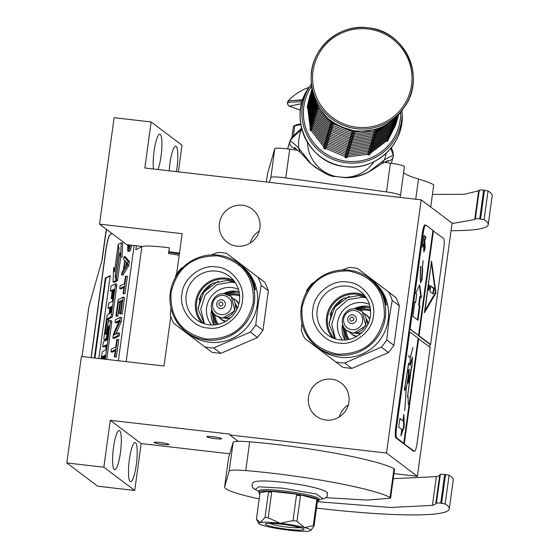 <?xml version="1.0" encoding="UTF-8"?>
<svg xmlns="http://www.w3.org/2000/svg" width="559" height="559" viewBox="0 0 559 559"><rect width="100%" height="100%" fill="white"/><g stroke="black" fill="none" stroke-linecap="round" stroke-linejoin="round"><path stroke-width="0.84" d="M178.377 171.858L182.031 145.221L151.147 121.96L114.113 117.69L99.53 224.145L182.15 233.669L176.602 274.141M393.948 473.599L417.391 476.303L452.07 223.111L421.186 199.849L144.837 167.993L151.147 121.96M170.795 316.527L164.018 366.012L81.397 356.488L66.814 462.943L97.699 486.204L134.733 490.474L141.161 443.58L229.777 453.796M168.895 250.949L170.292 252.004L179.488 253.066M339.229 416.979A20.746 20.236 127 0 1 348.306 404.933M250.194 243.053A20.746 20.236 127 0 1 259.264 231.007M142.356 246.491L126.816 244.702L99.53 224.145M169.223 170.802A19.719 3.759 -83.4 0 1 175.708 146.144A19.719 3.759 -83.4 0 1 176.106 146.318A19.719 3.759 -83.4 0 1 176.399 171.634M153.473 168.986A19.719 3.759 -83.4 0 1 154.738 147.017A19.719 3.759 -83.4 0 1 159.804 134.167A19.719 3.759 -83.4 0 1 160.202 134.335A19.719 3.759 -83.4 0 1 161.754 148.883A19.719 3.759 -83.4 0 1 158.043 169.517M417.391 476.303L386.507 453.035L421.186 199.849M238.274 441.344L229.812 434.972L386.507 453.035M141.161 443.58L110.277 420.312L229.931 434.112L229.812 434.972M215.488 438.682A7.449 0.811 7.8 0 1 206.802 436.684A7.449 0.811 7.8 0 1 212.874 436.712A7.449 0.811 7.8 0 1 221.56 438.703A7.449 0.811 7.8 0 1 215.488 438.682M162.837 444.461A7.449 0.811 7.8 0 1 154.144 442.462A7.449 0.811 7.8 0 1 160.216 442.49A7.449 0.811 7.8 0 1 168.909 444.482A7.449 0.811 7.8 0 1 162.837 444.461M130.191 481.502A19.719 3.759 -83.4 0 1 129.248 460.56A19.719 3.759 -83.4 0 1 135.11 442.49A19.719 3.759 -83.4 0 1 135.516 442.658A19.719 3.759 -83.4 0 1 136.459 463.6A19.719 3.759 -83.4 0 1 130.596 481.669A19.719 3.759 -83.4 0 1 130.191 481.502M114.288 469.518A19.719 3.759 -83.4 0 1 113.344 448.577A19.719 3.759 -83.4 0 1 119.207 430.507A19.719 3.759 -83.4 0 1 119.612 430.682A19.719 3.759 -83.4 0 1 120.555 451.623A19.719 3.759 -83.4 0 1 114.693 469.693A19.719 3.759 -83.4 0 1 114.288 469.518M134.733 490.474L103.855 467.212L110.277 420.312M66.814 462.943L103.855 467.212M331.508 379.184A20.746 20.236 127 0 1 341.193 383.048A20.746 20.236 127 0 1 347.537 407.12A20.746 20.236 127 0 1 325.911 420.04A20.746 20.236 127 0 1 316.233 416.182A20.746 20.236 127 0 1 309.882 392.104A20.746 20.236 127 0 1 331.508 379.184M242.473 205.258A20.746 20.236 127 0 1 252.151 209.115A20.746 20.236 127 0 1 258.503 233.194A20.746 20.236 127 0 1 236.876 246.114A20.746 20.236 127 0 1 227.192 242.25A20.746 20.236 127 0 1 220.847 218.178A20.746 20.236 127 0 1 242.473 205.258M111.989 233.529L110.235 234.424A14.604 2.257 98.8 0 0 105.805 250.062L91.075 357.606M118.354 360.751L134.132 245.548M179.18 255.302A27.754 3.033 -172.2 0 0 168.532 253.604L169.314 247.847A27.754 3.033 -172.2 0 0 141.881 246.673L135.844 249.747L136.389 245.806M82.054 356.565L88.434 310.014A8.762 1.356 -81.2 0 1 89.706 303.691L102.22 259.516L105.372 236.499A14.604 1.593 -172.2 0 0 105.162 236.723L106.441 229.351M112.066 233.585L110.382 234.445A14.604 2.257 -81.2 0 0 105.951 250.09L91.215 357.62M179.369 253.94L168.706 252.291M98.88 358.508L110.242 275.601L105.316 278.109L94.373 357.984M109.837 308.282L107.971 308.288L109.976 307.261L109.075 313.885L107.419 314.731L106.776 316.988L103.911 337.909L103.946 339.809L106.14 338.705L108.048 327.19L108.9 326.023L107.118 339.844L103.387 341.745L102.695 346.769L104.121 346.992L106.287 345.888M105.337 340.012L107.216 339.103M112.205 291.029L110.333 291.029L112.345 290.009L111.171 298.583L112.75 298.723M108.432 321.495L108.921 318.847L112.149 317.198L112.785 314.948L116.754 285.956L116.726 284.056L115.329 283.853M106.699 359.409L111.723 322.69L111.695 320.789L110.298 320.587M116.195 279.416L119.836 252.843L120.632 257.063L122.058 257.287L122.631 242.976L121.205 242.76L118.228 244.276L119.074 248.79L115.433 275.363L116.195 279.416L117.621 279.64L120.716 257.077M118.445 245.429L118.075 245.373L114.448 271.87L113.673 267.726L113.093 282.016L114.525 282.239L117.474 280.737L117.257 279.584M105.316 278.109L105.889 278.2L94.946 358.053M110.186 276.006L105.889 278.2M102.695 346.769L106.427 344.868L105.742 349.899L102.367 351.618L101.053 358.752M113.98 289.688L113.204 289.569L113.938 289.199L113.952 289.932L112.387 301.357L108.656 303.257L107.971 308.288M112.813 298.268L112.031 298.143L113.204 289.569M111.171 298.583L112.031 298.143M105.26 359.241L110.298 322.466L110.263 320.566L108.355 321.537L106.448 333.045L106.203 333.919L105.323 334.359L107.251 319.489L107.496 318.623L110.724 316.981L111.36 314.724L115.329 285.74L115.301 283.839L111.024 286.005L110.333 291.029M104.938 355.72L104.156 355.601L104.896 355.231L104.47 359.151M103.688 359.06L104.156 355.601M101.857 358.85L102.304 356.544L103.296 356.041L102.898 358.969M120.632 257.063L121.205 242.76M114.986 267.929L113.673 267.726M118.983 249.447L118.075 245.373M115.566 276.055L115.196 275.999L118.836 249.426M117.474 280.737L116.048 280.513L115.196 275.999M113.093 282.016L116.048 280.513M109.934 313.445L110.843 306.821L111.576 306.451L110.899 312.208L109.934 313.445M111.618 306.947L110.843 306.821M114.399 356.998L116.356 356.956L118.739 339.537L116.789 339.586L115.783 346.915L111.381 349.158L111.01 351.911L115.406 349.668L114.399 356.998L114.923 356.733L117.313 339.32M111.01 351.911L112.436 352.128L115.266 350.689M116.356 356.956L114.923 356.733M115.937 334.051L121.184 321.67L121.75 317.54L120.325 317.323L115.399 319.832L115.028 322.578L119.319 320.391L113.456 334.037L112.89 338.16L117.816 335.652L118.194 332.905L114.001 335.037L119.759 321.446L120.325 317.323M112.89 338.16L114.316 338.384L119.242 335.875L119.619 333.122L118.194 332.905M115.028 322.578L116.454 322.802L118.801 321.607M121.184 321.67L119.759 321.446M119.242 335.875L117.816 335.652M121.96 301.112L120.723 300.924L122.079 300.225L120.199 313.976L122.253 313.878L124.51 297.381L123.085 297.157L118.166 299.666L115.902 316.163L117.956 316.066L119.954 302.258M119.843 302.314L118.417 302.098L120.094 301.245L118.459 313.159L120.311 313.159M117.956 316.066L116.531 315.842L118.417 302.098M115.902 316.163L116.531 315.842M122.253 313.878L120.828 313.655L123.085 297.157M120.199 313.976L120.828 313.655M120.332 313.026L119.088 312.837L120.723 300.924M118.459 313.159L119.088 312.837M123.064 293.761L125.013 293.713L127.403 276.3L125.454 276.342L124.447 283.679L120.045 285.922L119.668 288.668L124.07 286.425L123.064 293.761L123.588 293.489L125.978 276.076M119.668 288.668L121.093 288.891L123.93 287.445M125.013 293.713L123.588 293.489M125.796 265.944L126.306 262.262M121.555 274.923L122.98 275.14L128.905 265.301L129.408 261.633L125.489 256.812L124.063 256.588L123.686 259.341L124.692 260.529L123.441 269.697L121.932 272.17L121.555 274.923L127.48 265.078L127.983 261.416L124.063 256.588M125.048 260.774L127.312 263.457L123.923 269.026L125.048 260.774M128.905 265.301L127.48 265.078M129.408 261.633L127.983 261.416M129.702 245.261L128.402 248.413L128.297 244.87M127.725 244.807L127.669 250.914L129.346 251.438L130.75 249.014L131.631 245.254M129.513 246.191L128.151 245.981M129.143 247.469L128.067 247.302M128.745 248.203L128.151 248.112M129.765 251.222L128.339 251.005L130.191 245.094M127.92 251.215L128.339 251.005M131.316 247.022L129.891 246.805M130.75 249.014L129.325 248.797M130.142 250.607L128.717 250.383M239.322 293.077L235.605 292.378L225.445 293.957M212.448 311.202L215.439 324.779M229.581 318.651L225.004 318.302M218.206 324.297A18.699 18.237 127 0 1 215.012 314.703M229.511 295.452A18.699 18.237 127 0 1 235.926 295.054A18.699 18.237 127 0 1 239.615 295.879M217.206 324.506A19.544 19.062 127 0 1 213.908 313.508M228.058 294.726A19.544 19.062 127 0 1 235.779 294.034A19.544 19.062 127 0 1 239.538 294.859M211.602 324.975A22.863 22.304 127 0 1 209.262 299.554A22.863 22.304 127 0 1 232.013 287.585A22.863 22.304 127 0 1 238.448 289.345M204.44 323.822L200.765 309.127L205.125 295.061L217.137 284.51L231.81 282.12L235.367 282.77M235.577 299.931A12.123 11.83 127 0 1 238.896 303.705M233.18 298.506L235.465 299.848L238.847 303.9M222.328 318.302L234.969 310.748L231.258 296.675L230.629 296.2A12.123 11.83 127 0 1 221.699 317.826A12.123 11.83 127 0 1 216.04 315.569L222.328 318.302M220.875 353.358L213.699 347.95A48.207 47.026 127 0 1 209.262 347.656A48.207 47.026 127 0 1 204.88 346.936L212.057 352.345L220.875 353.358L257.503 337.489L262.968 330.292L268.383 290.736L265.029 282.519L226.647 253.423L257.853 277.11A48.207 47.026 127 0 1 261.207 285.328L268.383 290.736M240.021 264.505L241.174 265.371A43.092 42.037 127 0 1 254.359 315.381A43.092 42.037 127 0 1 209.429 342.227A43.092 42.037 127 0 1 189.312 334.212L186.392 332.004A43.092 42.037 127 0 1 173.206 281.995A43.092 42.037 127 0 1 218.136 255.149A43.092 42.037 127 0 1 238.246 263.17A43.092 42.037 127 0 1 251.431 313.18A43.092 42.037 127 0 1 206.509 340.026A43.092 42.037 127 0 1 186.392 332.004M213.699 347.95L250.327 332.088L257.503 337.489M262.968 330.292L255.784 324.884A48.207 47.026 127 0 1 250.327 332.088M255.784 324.884L258.055 304.774L261.207 285.328M211.365 254.918L217.828 252.409A48.207 47.026 127 0 1 222.265 252.71A48.207 47.026 127 0 1 226.647 253.423M253.22 281.89L254.645 285.202L253.996 283.958L255.512 289.632L252.927 282.016M253.814 285.838L252.654 281.617L253.339 282.819L255.554 289.876L254.897 289.38L253.814 285.838M239.385 264.03L245.149 269.061L248.07 272.953L246.757 271.094L247.588 271.856L251.606 277.949L250.781 277.334L253.325 281.54L252.395 280.842L248.965 274.371L249.614 274.783L247.896 272.359L248.552 273.735L241.837 266.063L244.367 268.299L238.721 263.527M239.531 264.868L240.188 264.638M249.999 275.538L250.292 275.762L249.817 276.076M249.125 274.686L248.476 274.693M248.671 273.826L248.496 274.385M253.332 302.216C247.434 327.19 231.81 339.46 206.474 339.047C181.808 333.695 169.978 318.26 170.998 292.727C176.903 267.754 192.52 255.484 217.863 255.896C242.529 261.249 254.352 276.684 253.332 302.216M203.56 323.535A26.294 25.651 127 0 1 196.628 302.126A26.294 25.651 127 0 1 225.815 279.186A26.294 25.651 127 0 1 234.843 282.009M235.29 282.658L227.513 280.464L212.553 283.252L201.079 294.74L198.179 309.274L204.308 323.787M207.99 327.972C192.806 327.553 178.594 308.994 181.968 293.992C182.744 278.689 201.519 263.932 216.347 266.971C231.531 267.391 245.743 285.949 242.361 300.952C241.593 316.254 222.817 331.012 207.99 327.972M216.494 271.115A27.258 26.594 -53 0 0 188.076 288.102A27.258 26.594 -53 0 0 196.419 319.734A27.258 26.594 -53 0 0 209.143 324.807A27.258 26.594 -53 0 0 237.561 307.827A27.258 26.594 -53 0 0 229.218 276.188A27.258 26.594 -53 0 0 216.494 271.115M201.492 322.725A27.258 26.594 127 0 1 195.587 301.944A27.258 26.594 127 0 1 225.85 278.165A27.258 26.594 127 0 1 233.494 280.248M218.324 281.065L203.895 292.05L198.096 307.918M225.529 321.446A12.123 11.83 127 0 1 220.994 319.301M225.71 321.341L220.875 319.21L218.953 317.386M235.73 304.061L237.33 308.372M175.365 277.502L175.736 275.475A48.207 47.026 127 0 1 181.2 268.278L183.066 267.37M265.029 282.519L257.853 277.11M170.984 308.191L170.32 315.031A48.207 47.026 127 0 0 173.667 323.249L204.88 346.936M252.375 280.828L252.892 280.555M250.649 277.292L251.089 277.026M249.496 275.28L250.299 276.649M250.46 276.551L249.566 275.398M239.58 264.176L240.852 265.204M239.112 264.547L239.462 264.086L240.866 265.19M370.289 308.142L366.578 307.436L356.411 309.022M343.422 326.267L346.405 339.844M360.555 333.716L355.971 333.367M349.179 339.355A18.699 18.237 127 0 1 345.979 329.761M360.478 310.518A18.699 18.237 127 0 1 366.893 310.119A18.699 18.237 127 0 1 370.582 310.944M348.18 339.572A19.544 19.062 127 0 1 344.875 328.573M359.032 309.784A19.544 19.062 127 0 1 366.753 309.092A19.544 19.062 127 0 1 370.512 309.924M342.576 340.04A22.863 22.304 127 0 1 340.235 314.619A22.863 22.304 127 0 1 362.98 302.65A22.863 22.304 127 0 1 369.415 304.41M335.407 338.887L331.732 324.192L336.099 310.126L348.103 299.575L362.784 297.185L366.334 297.835M366.543 314.997A12.123 11.83 127 0 1 369.869 318.763M364.154 313.571L366.438 314.913L369.82 318.965M353.302 333.367L365.942 325.813L362.232 311.74L361.596 311.265A12.123 11.83 127 0 1 352.666 332.891A12.123 11.83 127 0 1 347.006 330.635L353.302 333.367M351.842 368.423L344.665 363.015A48.207 47.026 127 0 1 340.228 362.714A48.207 47.026 127 0 1 335.847 362.001L343.023 367.41L351.842 368.423L388.47 352.554L393.934 345.357L399.35 305.801L396.003 297.584L357.613 268.488L388.826 292.175A48.207 47.026 127 0 1 392.173 300.393L399.35 305.801M370.994 279.57L372.14 280.436A43.092 42.037 127 0 1 385.326 330.446A43.092 42.037 127 0 1 340.403 357.292A43.092 42.037 127 0 1 320.286 349.27L317.358 347.069A43.092 42.037 127 0 1 304.173 297.06A43.092 42.037 127 0 1 349.102 270.214A43.092 42.037 127 0 1 369.219 278.235A43.092 42.037 127 0 1 382.405 328.245A43.092 42.037 127 0 1 337.475 355.091A43.092 42.037 127 0 1 317.358 347.069M344.665 363.015L381.294 347.153L388.47 352.554M393.934 345.357L386.758 339.949A48.207 47.026 127 0 1 381.294 347.153M386.758 339.949L389.022 319.839L392.173 300.393M342.332 269.983L348.802 267.475A48.207 47.026 127 0 1 353.232 267.775A48.207 47.026 127 0 1 357.613 268.488M384.187 296.955L385.612 300.267L384.969 299.023L386.479 304.69L383.893 297.081M384.788 300.903L383.628 296.682L384.306 297.877L386.528 304.941L385.871 304.445L384.788 300.903M370.317 279.074L376.123 284.126L379.044 288.018L377.723 286.152L378.555 286.921L382.573 293.014L381.755 292.399L384.292 296.605L383.362 295.907L379.938 289.436L380.651 289.967L378.869 287.417L379.519 288.8L372.811 281.128L375.334 283.364L369.688 278.592M370.498 279.933L371.155 279.703M376.067 284.175L375.934 284.797M377.926 286.446L377.269 286.522M380.965 290.603L381.266 290.827L380.784 291.141M379.638 288.891L379.463 289.45M384.306 317.281C378.401 342.248 362.784 354.525 337.44 354.113C312.774 348.76 300.952 333.325 301.972 307.792C307.869 282.819 323.486 270.542 348.83 270.961C373.496 276.307 385.319 291.749 384.306 317.281M334.534 338.6A26.294 25.651 127 0 1 327.595 317.191A26.294 25.651 127 0 1 356.782 294.251A26.294 25.651 127 0 1 365.817 297.074M366.257 297.723L358.48 295.529L343.519 298.31L332.046 309.805L329.153 324.339L335.281 338.845M338.957 343.03C323.773 342.618 309.56 324.059 312.935 309.057C313.711 293.754 332.486 278.997 347.314 282.036C362.498 282.456 376.71 301.015 373.335 316.017C372.56 331.319 353.784 346.077 338.957 343.03M347.467 286.18A27.258 26.594 -53 0 0 319.042 303.16A27.258 26.594 -53 0 0 327.385 334.799A27.258 26.594 -53 0 0 340.11 339.872A27.258 26.594 -53 0 0 368.528 322.892A27.258 26.594 -53 0 0 360.192 291.253A27.258 26.594 -53 0 0 347.467 286.18M332.465 337.79A27.258 26.594 127 0 1 326.554 317.009A27.258 26.594 127 0 1 356.817 293.223A27.258 26.594 127 0 1 364.461 295.313M349.291 296.13L334.869 307.115L329.069 322.983M356.502 336.511A12.123 11.83 127 0 1 351.96 334.359M356.677 336.406L351.849 334.275L349.927 332.451M366.704 319.126L368.297 323.437M306.332 292.567L306.709 290.54A48.207 47.026 127 0 1 312.174 283.343L314.032 282.428M396.003 297.584L388.826 292.175M301.958 323.256L301.287 330.096A48.207 47.026 127 0 0 304.641 338.314L335.847 362.001M383.327 295.865L383.865 295.62M381.615 292.35L382.063 292.091M380.469 290.345L381.266 291.714M381.427 291.616L380.539 290.456M370.547 279.241L371.637 280.115M370.079 279.612L370.428 279.151L371.833 280.248M393.389 156.108C393.899 154.843 390.895 156.122 384.361 159.93L371.225 169.978C366.865 174.087 351.311 178.81 342.905 177.434L335.037 176.344C326.673 175.554 311.922 166.128 309.148 161.362L298.674 148.037C293.042 142.531 290.086 140.435 289.807 141.727L289.814 141.665C290.114 140.155 293.894 136.242 301.154 129.919L301.867 129.276M386.192 153.257A44.231 43.958 -163.7 0 1 384.361 159.93L381.895 163.591L370.177 171.138L371.225 169.978M390.755 148.387L393.438 155.863L392.816 151.182L391.349 147.653M294.928 147.995L295.362 148.331M370.177 171.138C361.904 175.882 353.644 178.035 345.406 177.587L335.274 176.434C330.816 177.077 322.34 172.549 309.861 162.837L309.861 162.837A5.814 3.878 -43.3 0 1 309.148 161.362M287.647 148.883A5.814 5.779 -163.7 0 1 287.731 148.575L289.995 140.833A5.814 5.779 16.3 0 0 289.814 141.665L287.703 148.89L289.807 141.727A5.814 5.779 -163.7 0 0 294.782 148.247L294.327 149.798M267.53 173.597L266.377 182.003L267.502 173.744A80.342 8.776 7.8 0 1 267.53 173.597L274.811 148.701A14.604 1.593 7.8 0 1 289.73 149.155L297.695 150.266M269.438 182.353L270.87 177.469A14.604 1.593 -172.2 0 1 285.789 177.93L386.479 191.905A14.604 1.593 -172.2 0 1 400.496 195.433L404.436 166.666A14.604 1.593 7.8 0 1 404.43 166.687L400.496 195.412M483.626 190.158L479.685 218.925A5.842 0.636 -172.2 0 0 475.339 218.904L474.717 219.582L478.658 190.808L479.28 190.137A5.842 0.636 7.8 0 1 483.626 190.158L488.028 190.968L484.087 219.736A160.678 17.553 7.8 0 1 488.245 224.592A160.678 17.553 7.8 0 1 451.036 230.678M484.087 219.736L479.685 218.925M474.717 219.582L452.014 223.523M400.496 195.433A14.604 1.593 -172.2 0 1 400.489 195.461L399.923 197.397M488.028 190.968A160.678 17.553 7.8 0 1 492.186 195.825L488.245 224.592M432.435 194.42L464.145 194.315L478.658 190.808M430.709 207.019L433.749 184.819A104.882 11.459 7.8 0 0 418.488 179.013A87.644 9.573 -172.2 0 1 403.626 172.584M384.452 162.306L390.42 163.13A14.604 1.593 7.8 0 1 404.436 166.666M271.136 523.378A13.877 1.516 7.8 0 0 271.178 523.608A13.877 1.516 7.8 0 0 271.339 523.755A13.877 1.516 -172.2 0 0 285.23 526.892A13.877 1.516 -172.2 0 0 298.513 527.347A13.877 1.516 -172.2 0 0 298.618 527.144M293.426 135.585L294.754 125.894L300.826 124.545M291.973 137.297L293.503 126.117A36.083 3.941 7.8 0 1 294.754 125.894M294.265 125.74L293.503 126.117M294.216 125.761L296.864 124.713A32.136 3.508 7.8 0 1 300.756 124.133M259.215 498.894A80.342 8.776 7.8 0 1 225.871 488.643A80.342 8.776 7.8 0 1 224.62 486.77L228.561 458.003A80.342 8.776 7.8 0 1 228.589 457.863L233.117 442.386A29.215 3.193 7.8 0 1 249.691 441.813A104.882 11.459 7.8 0 1 394.004 468.638A14.604 1.593 7.8 0 1 394.556 469.176L390.615 497.95A14.604 1.593 -172.2 0 0 390.063 497.405L394.004 468.638M224.62 486.77A80.342 8.776 7.8 0 1 224.648 486.63L229.176 471.153A29.215 3.193 -172.2 0 1 245.75 470.587A104.882 11.459 7.8 0 1 390.063 497.405M444.684 474.416L440.744 503.184A5.842 0.636 -172.2 0 0 436.404 503.163L435.782 503.841L439.723 475.066L440.345 474.395A5.842 0.636 7.8 0 1 444.684 474.416L449.094 475.227L445.153 503.994A160.678 17.553 7.8 0 1 449.303 508.851A160.678 17.553 7.8 0 1 318.323 508.299A80.342 8.776 7.8 0 1 316.499 508.089M445.153 503.994L440.744 503.184M435.782 503.841L435.706 503.925A117.425 12.829 7.8 0 1 432.407 505.392L390.35 507.481L317.379 501.675M325.89 497.657L367.41 500.088L390.357 498.195A14.604 1.593 -172.2 0 0 390.615 497.95M449.094 475.227A160.678 17.553 7.8 0 1 453.244 480.083L449.303 508.851M435.706 503.925L439.723 475.066M432.407 505.392L436.348 476.624A117.425 12.829 7.8 0 0 439.647 475.157M393.256 478.665L436.348 476.624M310.315 529.708A26.294 2.872 -172.2 0 0 304.571 527.57A26.294 2.872 -172.2 0 0 280.052 523.273A26.294 2.872 -172.2 0 0 260.159 522.455A26.294 2.872 -172.2 0 0 258.67 523.413A26.294 2.872 -172.2 0 0 264.777 525.928A26.294 2.872 -172.2 0 0 289.289 530.232A26.294 2.872 -172.2 0 0 309.183 531.05A26.294 2.872 -172.2 0 0 310.615 530.526A26.294 2.872 -172.2 0 0 310.315 529.708M318.337 500.529L316.771 500.109L313.278 525.635A29.215 3.193 7.8 0 1 313.725 525.928A29.215 3.193 7.8 0 1 314.018 526.201L317.519 500.675L318.337 500.529L318.455 499.669A30.354 3.319 7.8 0 1 318.923 500.375A30.354 3.319 7.8 0 1 317.449 501.157M313.278 525.635L304.571 527.57L296.983 521.288A29.215 3.193 -172.2 0 0 293.035 520.597L280.052 523.273L268.201 517.732A29.215 3.193 -172.2 0 0 264.994 517.599L260.159 522.455L256.448 519.087L259.942 493.562L259.124 493.702L259.243 492.842A30.354 3.319 7.8 0 1 258.775 492.137A30.354 3.319 7.8 0 1 269.431 491.068A30.354 3.319 7.8 0 1 283.518 492.241A30.354 3.319 7.8 0 1 299.03 494.484A30.354 3.319 7.8 0 1 318.448 499.669L311.866 497.908A26.741 2.921 7.8 0 0 305.626 496.238L311.866 497.908M258.775 492.137L258.95 490.837A30.354 3.319 7.8 0 1 283.699 490.942A30.354 3.319 7.8 0 1 319.098 499.075L318.923 500.375M281.24 524.167A19.544 2.138 7.8 0 1 303.949 529.156A19.544 2.138 7.8 0 1 288.102 529.338A19.544 2.138 -172.2 0 1 265.455 523.881A19.544 2.138 -172.2 0 1 281.24 524.167M259.243 492.842L262.695 492.241A26.741 2.921 7.8 0 1 265.972 491.668L269.424 491.068L279.472 492.227A26.741 2.921 7.8 0 1 288.989 493.324L299.03 494.484L305.626 496.238M259.893 493.911L259.124 493.702M269.431 491.068L269.312 491.934L268.488 492.074L264.994 517.599M262.695 492.241L265.972 491.668M269.312 491.934L271.695 492.206L268.201 517.732M299.037 494.484L298.918 495.344L296.529 495.071L293.035 520.597M288.989 493.324L279.472 492.227M298.918 495.344L300.483 495.763L296.983 521.288M310.615 530.526L314.018 526.201M268.488 492.074A29.215 3.193 7.8 0 1 271.695 492.206M296.529 495.071A29.215 3.193 7.8 0 1 300.483 495.763M316.771 500.109A29.215 3.193 7.8 0 1 317.519 500.675M300.7 527.71L295.348 527.724M274.134 524.817L268.977 523.364M302.817 99.719L288.151 100.906M301.65 103.653L289.282 106.189L300.456 110.123M331.585 120.933L331.801 123.127L333.891 122.721M352.205 130.394L353.407 132.21L355.091 130.82M375.55 129.227L376.647 129.353L377.374 128.654M317.205 104.806L317.17 106.077L318.357 106.832M331.131 122.484L331.347 124.678L333.437 124.266M353.595 132.252L353.204 132.197M351.751 131.945L352.953 133.762L354.595 132.581M377.423 128.64L376.486 129.422M374.334 129.947L376.193 130.897L377.297 129.087M317.219 106.21L317.086 105.211M316.974 105.602L316.715 107.621L318.665 108.271M330.676 124.028L330.893 126.222L332.989 125.817M353.148 133.797L352.75 133.741M351.297 133.496L352.498 135.313L354.14 134.132M377.011 130.086L376.032 130.967M373.88 131.491L375.739 132.448L376.843 130.638M316.764 107.754L316.639 106.762M316.52 107.153L316.261 109.173L318.211 109.816M330.222 125.579L330.439 127.773L332.535 127.368M352.694 135.348L352.296 135.292M350.842 135.04L352.044 136.857L353.735 135.467M392.753 120.388L393.941 119.954L394.347 118.934M376.556 131.631L375.578 132.518M373.426 133.042L375.285 133.999L376.396 132.183M316.31 109.305L316.184 108.313M316.066 108.705L315.807 110.717L317.757 111.367M329.775 127.131L329.985 129.325L332.081 128.912M352.24 136.892L351.842 136.843M350.395 136.592L351.59 138.408L353.239 137.228M394.186 119.472L375.131 134.069M392.299 121.932L393.487 121.499L394.109 119.738M376.102 133.182L375.403 133.957M372.979 134.593L374.837 135.544L375.941 133.734M315.863 110.85L315.73 109.857M315.618 110.249L315.353 112.268L317.302 112.918M329.321 128.675L329.537 130.869L331.627 130.464M351.786 138.443L351.387 138.387M349.941 138.136L351.143 139.96L352.785 138.779M393.732 121.023L374.677 135.613M391.852 123.483L393.033 123.05L393.655 121.282M375.648 134.733L374.949 135.509M372.525 136.137L374.383 137.095L375.487 135.285M315.164 111.8L314.864 113.736L312.146 91.487M315.409 112.401L315.276 111.409M314.955 113.952L316.855 114.462M351.332 139.995L329.384 130.764M328.867 130.226L329.083 132.42L331.173 132.015M349.487 139.687L350.689 141.504L352.38 140.113M393.277 122.575L374.223 137.165M391.398 125.034L392.579 124.601L393.201 122.833M375.194 136.277L374.495 137.053M372.07 137.689L373.929 138.646L375.033 136.829M311.964 90.579L311.691 93.039M314.864 113.736L314.822 112.96M314.71 113.351L314.451 115.364L316.401 116.013M328.412 131.777L328.629 133.964L330.725 133.559M350.884 141.539L350.486 141.483M349.033 141.238L350.234 143.055L351.877 141.874M392.823 124.119L373.768 138.716M390.944 126.579L392.125 126.145L392.753 124.384M374.747 137.828L374.041 138.604M371.616 139.24L373.475 140.19L374.579 138.38M314.5 115.496L311.545 92.011M314.256 114.895L313.962 116.831L311.237 94.59M314.41 115.28L314.375 114.504M314.046 117.048L315.947 117.558M327.965 133.322L328.175 135.516L330.271 135.11M350.43 143.09L350.032 143.034M348.578 142.783L349.78 144.606L351.422 143.418M392.376 125.67L373.321 140.26M390.489 128.13L391.677 127.697L392.299 125.929M374.292 139.373L373.587 140.155M371.162 140.784L373.021 141.741L374.132 139.932M311.042 93.786L311.929 89.147M313.802 116.447L313.508 118.375L310.783 96.134M313.962 116.831L313.92 116.055M313.599 118.599L315.493 119.109M327.511 134.873L327.728 137.067L329.817 136.655M349.976 144.641L349.578 144.585M348.131 144.334L349.326 146.151L351.017 144.76M391.922 127.221L372.867 141.811M390.035 129.674L391.223 129.248L391.845 127.48M373.838 140.924L373.139 141.7M370.715 142.335L372.574 143.293L373.678 141.476M310.608 95.226L310.329 97.685M313.508 118.375L313.466 117.607M313.354 117.998L313.096 120.01L315.038 120.66M327.057 136.417L327.274 138.611L329.363 138.206M349.522 146.185L349.123 146.13M347.677 145.885L348.879 147.702L350.521 146.521M391.468 128.766L372.413 143.363M389.588 131.225L390.769 130.792L391.391 129.031M373.384 142.475L372.685 143.251M370.261 143.88L372.119 144.837L373.223 143.027M313.145 120.143L310.189 96.658M312.9 119.542L312.6 121.478L309.882 99.236M313.054 119.926L313.012 119.151M312.691 121.694L314.591 122.204M326.603 137.968L326.819 140.162L328.916 139.757M349.068 147.737L348.676 147.681M347.223 147.429L348.425 149.246L350.116 147.856M391.014 130.317L372.231 144.795M389.134 132.776L390.315 132.343L390.937 130.575M372.93 144.019L371.959 144.907M369.806 145.431L371.665 146.388L372.769 144.571M309.686 98.426L311.3 91.173M309.7 98.321L309.427 100.781M312.6 121.478L312.558 120.702M312.446 121.093L312.188 123.106L314.137 123.756M326.149 139.519L326.365 141.713L328.461 141.301M348.62 149.281L348.222 149.232M346.769 148.98L347.971 150.797L349.661 149.407M390.559 131.861L371.504 146.458M388.68 134.321L389.868 133.887L390.489 132.127M372.483 145.571L371.777 146.346M369.352 146.982L371.211 147.932L372.322 146.123M312.236 123.246L309.281 99.754M309.246 99.872L308.973 102.332M312.146 123.022L312.111 122.246M311.992 122.638L311.733 124.657L313.683 125.307M325.701 141.064L325.911 143.258L328.007 142.852M348.166 150.832L347.768 150.776M346.314 150.525L347.516 152.348L349.207 150.951M390.112 133.412L371.323 147.897L348.131 150.825M388.226 135.872L389.413 135.439L390.035 133.671M372.028 147.122L371.323 147.897M368.905 148.526L370.764 149.484L371.868 147.674M311.782 124.79L308.827 101.305M311.545 124.189L311.244 126.124L308.519 103.876M311.698 124.573L311.656 123.798M311.335 126.341L313.229 126.851M325.247 142.615L325.464 144.809L327.553 144.404M347.712 152.383L347.314 152.327M345.867 152.076L347.069 153.893L348.753 152.502M389.658 134.964L370.603 149.553M387.771 137.423L388.959 136.99L389.581 135.222M371.574 148.666L370.876 149.442M368.451 150.078L370.31 151.035L371.414 149.218M308.33 103.073L309.945 95.82M311.09 125.74L310.79 127.669L308.065 105.427M311.244 126.124L311.202 125.349M324.793 144.166L324.891 146.276L310.867 127.857L312.781 128.402M325.156 146.486L327.099 145.948M347.258 153.928L346.866 153.872M345.413 153.627L346.615 155.444L348.299 154.053M389.204 136.508L370.149 151.105M387.324 138.967L388.505 138.534L389.127 136.773M371.12 150.217L370.421 150.993M367.997 151.629L369.855 152.579L370.959 150.769M307.89 104.519L307.618 106.979M310.79 127.669L310.748 126.893M310.636 127.284L310.378 129.304L312.327 129.947M324.339 145.71L324.555 147.904L326.652 147.499M346.804 155.479L346.412 155.423M344.959 155.171L346.161 156.995L347.852 155.598M388.75 138.059L369.695 152.649M386.87 140.519L388.051 140.085L388.673 138.318M370.666 151.762L369.967 152.544M367.543 153.173L369.401 154.13L370.505 152.321M388.295 139.61L369.24 154.2M387.003 141.385A1.46 1.453 16.3 0 0 388.072 140.379L388.226 139.869M310.427 129.436L307.471 105.951M307.436 106.063L307.24 106.734A1.46 1.453 16.3 0 0 307.254 107.587M310.336 129.22L310.301 128.444M310.182 128.836L310.098 129.122A1.46 1.453 16.3 0 0 311.07 130.918M323.78 147.303A1.46 1.453 16.3 0 0 325.82 148.862M346.356 157.03L345.958 156.974M344.749 156.786A1.46 1.453 16.3 0 0 347.342 157.149M370.219 153.313L369.513 154.088M367.794 154.752A1.46 1.453 16.3 0 0 370.023 153.97L370.058 153.865M425.147 225.053A8.762 1.67 96.6 0 0 424.973 224.977A8.762 1.67 96.6 0 0 422.429 232.523L395.625 428.166A8.762 1.67 96.6 0 0 395.989 437.956L413.429 451.099A8.762 1.67 96.6 0 0 413.604 451.176A8.762 1.67 96.6 0 0 413.8 451.141M410.082 329.006L418.544 335.379L432.932 230.371L426.007 225.151A8.762 1.67 96.6 0 0 425.825 225.074A8.762 1.67 96.6 0 0 423.282 232.621L410.082 329.006L409.509 328.937L409.118 331.815L409.684 331.885L396.485 428.264A8.762 1.67 96.6 0 0 396.841 438.06L403.752 443.273M429.682 346.943L430.032 344.4L430.598 344.463L443.804 248.077A8.762 1.67 96.6 0 0 443.448 238.288L432.883 230.692M403.71 443.594L414.282 451.197A8.762 1.67 96.6 0 0 414.464 451.274A8.762 1.67 96.6 0 0 417 443.727L430.206 347.342L418.104 338.579M426 237.086L423.953 235.535L422.373 247.043L423.547 243.829L423.848 251.983L425.126 248.462L424.833 240.307L426 237.086L423.904 235.87M418.006 320.251L419.977 305.864L419.208 305.284L420.389 296.654L421.444 297.444L419.648 285.027L415.749 293.154L416.797 293.95L415.616 302.58L414.848 302L412.877 316.387L418.006 320.251M423.086 260.592L421.332 280.541L421.975 279.752L420.599 282.756L420.228 277.886L420.703 268.054L421.423 266.273L420.71 267.81L420.494 266.818L420.186 277.949L420.578 282.945L421.989 279.563L421.353 280.352L423.086 260.592M422.01 279.507L422.737 268.537L422.01 279.507M433.442 230.755L419.054 335.77L418.53 335.379M435.957 292.958L431.506 261.039L424.414 312.823L435.957 292.958L435.363 292.706M430.598 344.463L419.054 335.77M418.544 335.379L409.509 328.937M430.032 344.4L418.488 335.7M404.276 443.657L418.663 338.649M403.766 443.273L418.153 338.258L409.684 331.885M400.887 435.992L404.304 426.615L403.857 414.331L402.962 420.829L399.874 418.502L398.686 427.16L401.774 429.494L400.887 435.992M411.592 366.424L407.497 397.107L410.893 369.946M410.872 369.471L411.179 370.156M408.825 372.965L408.217 372.79L408.895 372.972L408.161 383.034M406.365 386.241L404.751 410.502L406.414 386.318M412.325 357.257L410.103 365.293M408.622 363.126L404.555 388.903M407.993 395.828L408.273 404.485M410.054 365.174L410.278 357.606L412.954 347.425L410.25 357.418L408.133 355.824L410.215 357.718L409.992 365.027M424.833 240.307L424.26 240.237L425.434 237.016M425.126 248.462L424.56 248.399L424.26 240.237M423.792 250.502L424.56 248.399M423.547 243.829L422.981 243.759L422.73 244.437M419.977 305.864L418.635 305.221L419.823 296.584L420.389 296.654M417.482 319.853L419.411 305.801M415.616 302.58L414.799 302.328M420.871 297.018L419.348 285.076M419.208 305.284L418.635 305.221M431.317 263.708L431.234 263.065M424.602 311.454L435.391 292.888M404.304 426.615L403.731 426.552L403.402 417.601M401.243 433.379L403.731 426.552M402.962 420.829L399.825 418.831M411.291 366.634L411.214 369.827L410.956 368.926M408.922 372.692L408.266 372.42C408.922 368.598 409.139 368.688 408.922 372.692L408.363 373.216M411.892 367.011L412.514 356.97L410.264 365.467L408.783 363.112L404.36 390.748L406.679 386.276L409.258 369.108L408.294 383.048L411.578 366.977M410.25 357.418L409.754 357.362M431.422 263.722L435.447 292.567L425.015 310.524L431.143 263.687M429.347 285.118A2.627 0.503 96.6 0 0 429.291 285.097A2.627 0.503 96.6 0 0 428.508 287.508A2.627 0.503 96.6 0 0 428.641 290.296A2.627 0.503 96.6 0 0 428.69 290.317A2.627 0.503 96.6 0 0 429.473 287.913A2.627 0.503 96.6 0 0 429.347 285.118M433.959 289.862L433.896 288.227L430.786 285.894L430.032 291.665L433.134 293.992L433.959 289.862L433.386 289.793L433.323 288.164L430.612 286.117M428.46 289.821A2.627 0.503 96.6 0 0 428.956 285.53M432.75 293.713L433.386 289.793M141.881 246.673L126.131 361.645M106.615 229.483L105.372 236.499M108.942 326.421L108.292 326.323M108.83 327.308L108.048 327.19M107.566 336.567L106.783 336.448M107.251 338.873L106.14 338.705M105.406 340.026L103.981 339.802M116.754 285.956L115.329 285.74M112.785 314.948L111.36 314.724M112.149 317.198L110.724 316.981M108.921 318.847L107.496 318.623M108.677 319.713L107.251 319.489M106.28 333.779L105.316 333.625M111.723 322.69L110.298 322.466M103.205 356.684L102.304 356.544M103.087 357.571L102.052 357.418M235.968 291.12A22.639 22.087 -53 0 0 223.174 293.782M211.651 309.071A22.639 22.087 -53 0 0 213.964 324.919L211.637 309.008M223.111 293.782L236.003 291.113L239.049 291.623A22.639 22.087 -53 0 0 236.457 291.169A22.639 22.087 -53 0 0 236.031 291.127M199.039 299.931A31.115 30.354 127 0 1 210.911 284.175M226.528 318.036A8.762 8.553 -53 0 0 230.72 317.652M236.681 309.742A8.762 8.553 -53 0 0 235.891 305.598M224.97 293.943A12.123 11.83 127 0 1 230.629 296.2L224.76 293.859C213.049 291.826 206.138 308.945 216.04 315.569M223.495 295.432A9.734 9.496 127 0 1 231.671 306.108A9.734 9.496 127 0 1 220.868 314.598A9.734 9.496 127 0 1 212.693 303.921A9.734 9.496 127 0 1 223.495 295.432M221.664 299.82A4.43 4.318 127 0 1 225.389 304.676A4.43 4.318 127 0 1 220.47 308.54A4.43 4.318 127 0 1 216.752 303.684A4.43 4.318 127 0 1 221.664 299.82M221.182 301.881C223.74 303.642 223.544 305.081 220.588 306.199C218.031 304.445 218.234 303.006 221.182 301.881M366.942 306.185A22.639 22.087 -53 0 0 354.14 308.841M342.625 324.136A22.639 22.087 -53 0 0 344.938 339.984L342.604 324.073M354.078 308.847L366.97 306.178L370.016 306.688A22.639 22.087 -53 0 0 367.424 306.234A22.639 22.087 -53 0 0 367.004 306.192M330.013 314.99A31.115 30.354 127 0 1 341.877 299.24M357.494 333.101A8.762 8.553 -53 0 0 361.694 332.717M367.654 324.807A8.762 8.553 -53 0 0 366.858 320.663M355.936 309.008A12.123 11.83 127 0 1 361.596 311.265L355.734 308.924C344.016 306.884 337.112 324.003 347.006 330.635M354.462 310.497A9.734 9.496 127 0 1 362.637 321.173A9.734 9.496 127 0 1 351.835 329.663A9.734 9.496 127 0 1 343.659 318.986A9.734 9.496 127 0 1 354.462 310.497M352.638 314.885A4.43 4.318 127 0 1 356.356 319.741A4.43 4.318 127 0 1 351.443 323.605A4.43 4.318 127 0 1 347.719 318.749A4.43 4.318 127 0 1 352.638 314.885M352.149 316.946C354.713 318.707 354.511 320.139 351.562 321.264C349.005 319.51 349.2 318.071 352.149 316.946M309.861 162.837C304.215 156.786 305.85 157.862 300.092 152.327L298.674 148.037A44.231 43.958 -163.7 0 1 301.154 129.919L301.636 128.388M307.387 142.21A36.517 36.293 16.3 0 0 335.037 176.344L335.638 176.427L335.037 176.344M342.255 177.35L342.905 177.434A36.517 36.293 16.3 0 0 374.027 161.691M386.996 161.048A5.814 5.779 16.3 0 0 393.215 156.932L393.424 155.961M386.395 162.578L386.821 161.132M274.811 148.701L270.87 177.469M484.499 190.249L480.558 219.023M479.28 190.137L475.339 218.904M415.721 199.221L418.488 179.013M390.42 163.13L386.479 191.905M289.73 149.155L285.789 177.93M224.648 486.63L228.589 457.863M249.691 441.813L245.75 470.587M233.117 442.386L229.176 471.153M445.558 474.507L441.617 503.282M440.345 474.395L436.404 503.163M255.197 489.481L258.943 486.777L282.987 488.203L316.226 494.002L323.081 498.782C326.68 497.88 328.021 496.119 327.113 493.485C330.222 492.046 315.716 486.064 283.923 482.403C256.714 479.391 252.92 481.851 252.766 483.255C251.284 485.75 252.095 487.825 255.197 489.481L258.88 491.347M302.552 100.508A43.819 4.786 -172.2 0 0 287.578 102.059L287.375 103.569L288.598 105.917L300.449 110.144M302.098 102.004A43.819 4.786 -172.2 0 0 287.375 103.569M309.092 87.288A51.072 50.757 16.3 0 0 344.267 166.498A51.072 50.757 16.3 0 0 402.173 114.497C404.29 144.865 374.404 171.697 344.26 166.512C307.834 163.074 287.06 116.272 309.092 87.288L310.72 84.947A50.121 49.821 16.3 0 0 345.238 162.683A50.121 49.821 16.3 0 0 402.012 110.493L402.173 114.497M311.384 84.004A50.121 49.821 16.3 0 0 310.72 84.947L311.384 84.004M311.552 86.226A48.661 48.367 16.3 0 0 345.476 161.097A48.661 48.367 16.3 0 0 400.67 112.275M311.349 83.193A50.003 49.702 16.3 0 0 402.48 109.83L404.311 107.181A51.079 50.764 16.3 0 0 369.136 27.964A51.079 50.764 16.3 0 0 311.23 79.972A51.079 50.764 16.3 0 0 404.311 107.181C426.349 78.197 405.568 31.388 369.143 27.95C338.999 22.765 309.106 49.604 311.23 79.972L311.349 83.193C314.228 109.403 328.629 125.265 354.546 130.771C374.509 132.776 390.489 125.796 402.48 109.83M369.003 29.117A49.744 49.444 16.3 0 0 313.026 71.266A49.744 49.444 16.3 0 0 355.58 127.096A49.744 49.444 16.3 0 0 411.557 84.947A49.744 49.444 16.3 0 0 369.003 29.117M422.429 232.523L423.282 232.621M413.429 451.099L414.282 451.197M395.989 437.956L396.841 438.06M395.625 428.166L396.485 428.264M409.055 369.506L408.182 382.74M433.896 288.227L433.323 288.164M433.56 292.734L432.994 292.671M101.878 260.739L105.162 236.723M103.946 339.809L105.372 340.033M115.301 283.839L116.726 284.056M110.263 320.566L111.695 320.789M239.126 263.834L238.246 263.17M244.458 268.404L244.045 268.816M247.567 272.051L247.113 272.415M249.684 274.909L249.195 275.231M246.743 271.087L246.295 271.457M248.203 273.051L247.735 273.393M245.394 269.333L244.968 269.731M249.58 275.224L249.09 275.538M370.1 278.899L369.219 278.235M375.431 283.469L375.019 283.881M378.541 287.116L378.08 287.48M380.651 289.974L380.169 290.296M379.924 289.429L379.442 289.758M379.177 288.116L378.702 288.458M380.546 290.289L380.057 290.603M381.895 163.591L388.316 160.468M393.215 156.932L391.363 163.27M300.092 152.327L294.3 147.569L295.418 147.89M289.995 140.833L291.721 137.619L301.567 128.109M319.028 499.585L323.088 498.782M258.67 523.413L256.812 519.828M309.071 87.316A53.461 53.461 0 0 0 288.144 100.906L287.578 102.059M331.012 122.519L330.879 122.98M330.565 124.063L330.425 124.524M330.11 125.614L329.978 126.075M329.656 127.159L329.524 127.62M329.202 128.71L329.069 129.171M328.748 130.261L328.615 130.722M328.301 131.805L328.161 132.266M311.51 92.13L311.097 93.549M327.847 133.356L327.714 133.818M311.056 93.674L310.643 95.1M327.392 134.908L327.26 135.369M326.938 136.452L326.805 136.913M310.154 96.777L309.735 98.195M326.491 138.003L326.351 138.464M326.037 139.554L325.897 140.016M325.583 141.099L325.45 141.56M308.792 101.424L308.379 102.842M325.128 142.65L324.996 143.111M308.344 102.968L307.925 104.393M324.674 144.194L324.541 144.655M324.227 145.745L324.087 146.206M346.314 157.023L369.275 154.186M324.674 148.009L345.993 156.981M310.413 129.408L324.437 147.821M309.036 98.922L307.422 106.154M395.954 124.329L388.086 140.043M346.769 155.472L369.73 152.635M396.408 122.777L388.54 138.492M325.128 146.458L346.447 155.43M309.49 97.371L307.876 104.603M347.223 153.928L370.184 151.091M396.855 121.226L388.994 136.948M325.583 144.914L346.901 153.879M311.321 126.313L325.338 144.725M347.677 152.376L370.638 149.539M397.309 119.682L389.448 135.397M326.037 143.363L347.356 152.334M311.775 124.762L325.792 143.174M310.399 94.275L308.785 101.507M397.763 118.131L389.896 133.846M326.484 141.811L347.81 150.783M312.229 123.211L326.246 141.63M310.853 92.724L309.239 99.956M348.578 149.281L371.539 146.444M398.218 116.579L390.35 132.301M326.938 140.267L348.257 149.232M312.677 121.666L326.701 140.078M349.033 147.73L371.994 144.893M398.672 115.035L390.804 130.75M327.392 138.716L348.711 147.688M313.131 120.115L327.155 138.527M311.754 89.629L310.14 96.861M349.487 146.185L372.448 143.349M398.84 114.462L391.258 129.206M327.847 137.165L349.165 146.137M313.585 118.564L327.602 136.983M311.915 89.056L310.594 95.309M349.941 144.634L372.895 141.797M398.777 114.532L391.712 127.655M328.301 135.62L349.62 144.585M314.039 117.02L328.056 135.432M350.395 143.083L373.349 140.246M398.595 114.742L392.159 126.103M328.748 134.069L350.067 143.041M314.486 115.468L328.51 133.88M311.971 89.419L311.503 92.214M350.842 141.539L373.803 138.702M398.253 115.119L392.614 124.559M329.202 132.525L350.521 141.49M314.941 113.924L328.965 132.336M312.062 89.922L311.95 90.663M351.297 139.988L374.257 137.151M397.687 115.727L393.068 123.008M315.395 112.373L329.412 130.785M312.208 90.74L315.318 112.184M351.751 138.436L374.712 135.599M396.785 116.649L393.522 121.457M330.11 129.422L351.429 138.394M315.849 110.822L329.866 129.241M312.474 92.004L315.772 110.633M352.205 136.892L375.159 134.055M395.381 118.005L393.976 119.912M330.565 127.878L351.884 136.843M316.303 109.278L330.32 127.69M312.928 93.898L316.226 109.089M375.851 132.406L393.103 119.982M352.652 135.341L375.613 132.504M331.012 126.327L352.331 135.299M316.75 107.726L330.774 126.138M313.781 96.791L316.673 107.538M376.305 130.862L389.176 122.882M353.106 133.79L376.067 130.96M331.466 124.776L352.785 133.748M317.205 106.175L331.228 124.594M315.528 101.354L317.128 105.986M376.759 129.311L381.357 127.131M353.561 132.245L376.521 129.408M331.92 123.232L353.239 132.197M319.825 109.145L331.676 123.043M340.906 126.858L353.693 130.652M425.825 225.074L424.973 224.977M414.464 451.274L413.604 451.176M408.294 383.048L407.693 382.978"/></g></svg>
